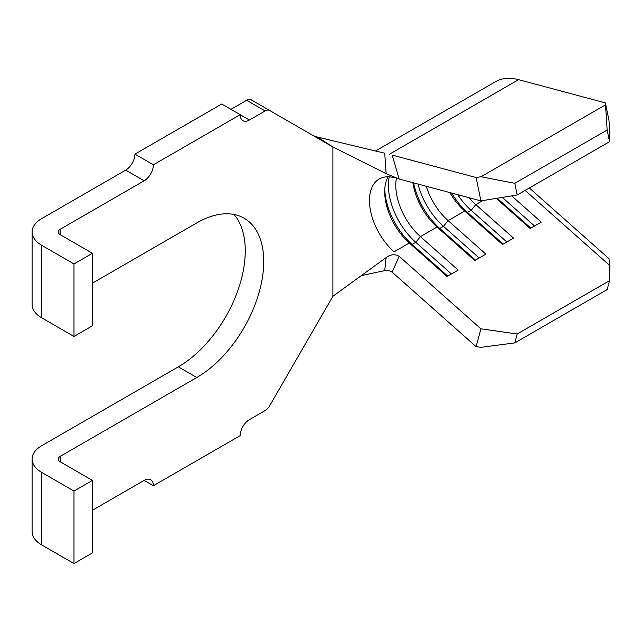 <?xml version="1.0" encoding="UTF-8"?>
<svg xmlns="http://www.w3.org/2000/svg" width="642" height="642" viewBox="0 0 642 642"><rect width="100%" height="100%" fill="white"/><g stroke="black" fill="none" stroke-linecap="round" stroke-linejoin="round"><path stroke-width="0.96" d="M609.539 141.689L607.147 130.013L605.39 102.897L608.977 120.415L609.9 132.942L609.539 141.689L517.203 194.999L480.898 200.89L476.115 177.529L392.174 155.067L399.123 179.006L480.898 200.89M482.824 200.577L475.81 204.629A47.01 27.141 60 0 1 469.093 197.728M449.898 192.592A47.01 27.141 60 0 0 464.728 211.025L448.108 220.623A47.01 27.141 60 0 1 426.248 186.268M412.91 182.697A47.01 27.141 60 0 0 437.025 227.019L420.406 236.617A47.01 27.141 60 0 1 396.443 178.091M388.089 176.791A47.01 27.141 60 0 0 384.702 191.717A47.01 27.141 60 0 0 409.331 243.013L394.092 251.808A47.01 27.141 60 0 1 379.197 178.998A47.01 27.141 60 0 1 394.092 177.657M73.982 563.564L73.982 491.058L92.448 480.401L92.448 552.906L73.982 563.564L41.666 544.906A32.646 18.851 180 0 1 32.1 531.576L32.1 459.078A32.646 18.851 0 0 0 41.666 472.4L41.666 544.906M92.448 510.254L144.161 480.401A13.057 7.535 -60 0 1 150.685 479.751A13.057 7.535 -60 0 1 153.39 485.729L240.188 435.621A13.057 7.535 -60 0 1 249.425 419.627L265.122 410.559A9.14 5.28 120 0 0 269.688 405.736L332.893 296.267L332.893 146.986L269.688 110.496A9.14 5.28 120 0 0 265.122 110.954L249.425 120.014A13.057 7.535 -60 0 1 242.893 120.656A13.057 7.535 -60 0 1 240.188 114.685L153.39 164.793L134.924 154.128L221.723 104.02L249.425 120.014M153.39 485.729L144.161 480.401M251.223 99.839L269.688 110.496L251.223 99.839A9.14 5.28 120 0 0 246.656 100.288L230.96 109.349M153.39 164.793A13.057 7.535 -60 0 1 144.161 180.787L125.688 170.122L41.666 218.641A32.646 18.851 0 0 0 32.1 231.963A32.646 18.851 0 0 0 41.666 245.292L41.666 317.798A32.646 18.851 180 0 1 32.1 304.469L32.1 231.963M73.982 263.95L92.448 253.293L92.448 325.791L73.982 336.456L73.982 263.95L41.666 245.292M92.448 253.293L60.131 234.635A6.532 3.772 180 0 1 58.213 231.963A6.532 3.772 180 0 1 60.131 229.298L60.131 234.635M144.161 180.787L60.131 229.298M73.982 336.456L41.666 317.798M92.448 283.146L196.789 222.902A94.671 54.658 -60 0 1 244.129 218.216A94.671 54.658 -60 0 1 258.638 294.076A94.671 54.658 -60 0 1 196.789 377.512L60.131 456.406L60.131 461.742A6.532 3.772 180 0 1 58.213 459.078A6.532 3.772 180 0 1 60.131 456.406M233.985 214.46A94.671 54.658 -60 0 1 237.363 291.893A94.671 54.658 -60 0 1 178.324 366.847L41.666 445.749A32.646 18.851 0 0 0 32.1 459.078M73.982 491.058L41.666 472.4M92.448 480.401L60.131 461.742M125.688 170.122A13.057 7.535 120 0 0 134.924 154.128M313.392 135.735L317.429 137.051L333.142 147.114L386.131 173.669L384.735 153.205L317.429 137.051M332.893 296.267L386.131 257.594C390.561 254.328 394.894 253.887 399.123 256.278L392.174 272.184L389.943 270.884L384.735 270.619L361.334 275.603M399.123 179.006L386.131 173.669M384.735 270.619L386.131 257.594M392.174 272.184L476.115 346.648L480.898 328.816L399.123 256.278M605.39 102.897L518.584 79.664A73.132 42.22 -120 0 0 495.415 81.743L375.482 150.982M476.115 177.529L480.978 176.743L514.812 183.323L517.203 194.999M605.302 104.967L480.978 176.743M607.147 130.013L514.812 183.323M480.898 328.816L517.203 333.976L514.812 342.892L480.978 347.338L476.115 346.648M514.812 342.892L607.147 289.582L609.539 280.666L517.203 333.976M609.539 280.666L609.9 265.644L525.116 190.433M511.698 195.89L541.27 222.124L530.188 228.528L496.234 198.402M503.168 244.129L467.464 212.462L471.164 210.327L475.81 204.629L513.568 238.118L502.485 244.514L464.728 211.025L467.464 212.462A52.235 30.158 60 0 1 451.615 193.057M475.465 260.122L439.77 228.456L443.462 226.321L448.108 220.623L485.866 254.112L474.783 260.508L437.025 227.019L439.77 228.456A52.235 30.158 60 0 1 413.592 182.874M447.763 276.116L412.068 244.45L415.759 242.315L420.406 236.617L458.163 270.105L447.081 276.501L409.331 243.013L412.068 244.45A52.235 30.158 60 0 1 384.751 189.671M529.345 187.994L608.977 258.638L609.9 265.644M451.454 273.982L415.759 242.315A52.235 30.158 60 0 1 389.221 176.839M479.157 257.988L443.462 226.321A52.235 30.158 60 0 1 418.03 184.069M506.859 241.994L471.164 210.327A52.235 30.158 60 0 1 457.682 194.678M502.333 197.415L534.561 226M497.181 198.25L530.87 228.135M265.122 110.954L246.656 100.288M196.789 377.512L178.324 366.847M518.584 79.664L389.309 154.305"/></g></svg>

